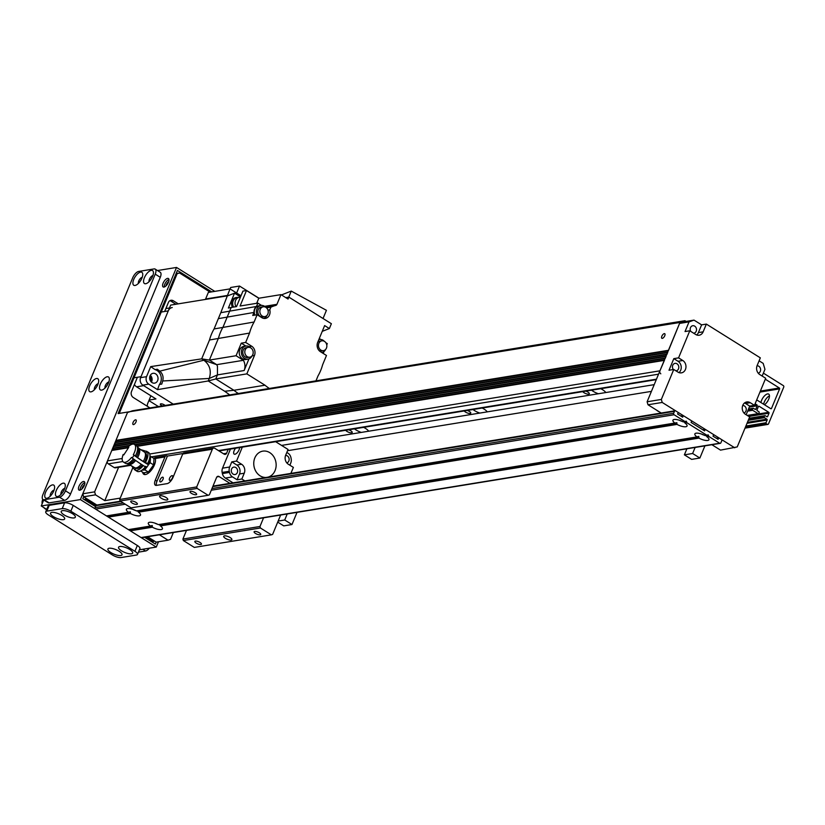 <?xml version="1.0" encoding="UTF-8"?>
<svg xmlns="http://www.w3.org/2000/svg" width="825" height="825" viewBox="0 0 825 825"><rect width="100%" height="100%" fill="white"/><g stroke="black" fill="none" stroke-linecap="round" stroke-linejoin="round"><path stroke-width="1.24" d="M281.573 445.407L361.267 432.413A8.848 2.846 22.5 0 1 354.461 428.856M363.639 427.36A8.848 2.846 22.5 0 1 368.672 431.207L479.82 413.077A8.848 2.846 22.5 0 1 473.014 409.52M482.192 408.024A8.848 2.846 22.5 0 1 487.224 411.871L598.383 393.752A8.848 2.846 22.5 0 1 591.577 390.194M600.755 388.699A8.848 2.846 22.5 0 1 605.777 392.545L654.204 384.646M585.812 391.132A3.589 1.155 22.5 0 1 589.318 393.814A3.589 1.155 22.5 0 1 588.741 394.154A3.589 1.155 22.5 0 1 585.461 393.463A3.589 1.155 22.5 0 1 582.801 391.617M467.249 410.458A3.589 1.155 22.5 0 1 470.766 413.139A3.589 1.155 22.5 0 1 470.188 413.48A3.589 1.155 22.5 0 1 466.909 412.799A3.589 1.155 22.5 0 1 464.248 410.953M348.697 429.794A3.589 1.155 22.5 0 1 352.203 432.475A3.589 1.155 22.5 0 1 351.625 432.816A3.589 1.155 22.5 0 1 348.346 432.125A3.589 1.155 22.5 0 1 345.685 430.279M598.383 393.752L605.777 392.545M479.82 413.077L487.224 411.871M361.267 432.413L368.672 431.207M133.547 424.586A2.723 1.186 122 0 1 133.093 424.514A2.723 1.186 122 0 1 133.526 421.575A2.723 1.186 122 0 1 135.981 419.904A2.723 1.186 122 0 1 135.785 422.41A2.723 1.186 122 0 1 133.547 424.586M662.31 338.374A2.723 1.186 122 0 1 661.856 338.302A2.723 1.186 122 0 1 662.289 335.373A2.723 1.186 122 0 1 664.744 333.692A2.723 1.186 122 0 1 664.548 336.198A2.723 1.186 122 0 1 662.31 338.374M686.08 321.41L684.936 320.698L679.965 322.462L668.405 350.728M667.724 352.378L666.806 354.595M666.115 356.245L665.197 358.463M664.517 360.113L659.928 370.817A2.207 1.856 80.7 0 0 660.815 373.808M130.68 465.341L115.397 467.827A2.207 1.856 -99.3 0 1 114.242 467.579L108.343 463.887A2.207 1.856 -99.3 0 1 107.456 460.897L111.777 450.46L113.108 449.821L112.747 448.119L113.386 446.593L114.706 445.954L114.984 442.726L116.315 442.076L115.954 440.385L127.483 412.541L132.464 410.778L684.936 320.698M113.108 449.821L128.71 447.274M136.795 445.954L664.445 359.927M114.706 445.954L666.043 356.06M116.315 442.076L667.642 352.192M94.638 491.855L82.778 493.783L83.665 496.774L95.514 494.845L94.638 491.855L127.483 412.541L129.979 411.654L118.119 413.593L679.965 322.462M661.207 413.026L647.996 404.766L662.217 402.445L661.33 399.455L673.757 369.466L669.013 370.239L673.819 358.638L678.562 357.864L689.783 330.784L685.039 331.547L689.04 321.884L694.021 320.121L701.611 324.864L706.355 324.091L760.33 357.854L757.123 365.588A6.631 5.569 -99.3 0 0 759.773 374.56L765.683 378.252L754.462 405.333L750.245 402.693A6.631 5.569 -99.3 0 0 746.769 401.95A6.631 5.569 -99.3 0 0 742.283 407.302A6.631 5.569 -99.3 0 0 745.439 414.305L749.657 416.945L737.23 446.923L720.524 450.12L711.882 444.716M759.093 360.824L763.177 363.371L764.95 369.353L762.166 376.056M755.112 403.765L756.938 404.91L749.719 406.106L746.14 414.748M661.33 399.455L647.109 401.775L647.996 404.766M647.109 401.775L679.563 323.421L684.533 321.668L694.021 320.121M689.04 321.884L679.563 323.421M706.355 324.091L703.148 331.836A6.631 5.569 -99.3 0 1 699.157 335.218A6.631 5.569 -99.3 0 1 695.681 334.476L689.783 330.784M701.611 324.864L698.404 332.609A6.631 5.569 80.7 0 1 696.682 334.96M758.247 373.199A3.764 3.156 80.7 0 0 760.31 371.322A3.764 3.156 80.7 0 0 760.011 367.507A3.764 3.156 80.7 0 0 757.041 365.795M693.629 333.187A3.764 3.156 80.7 0 0 693.949 333.156A3.764 3.156 80.7 0 0 696.217 331.238A3.764 3.156 80.7 0 0 695.857 327.319A3.764 3.156 80.7 0 0 692.742 325.731A3.764 3.156 80.7 0 0 690.721 331.361M678.965 372.601A6.631 5.569 80.7 0 0 678.037 361.267L673.819 358.638M673.355 369.538A3.764 3.156 -99.3 0 1 672.602 365.753A3.764 3.156 -99.3 0 1 675.025 363.361A3.764 3.156 -99.3 0 1 678.14 364.949A3.764 3.156 -99.3 0 1 678.501 368.868A3.764 3.156 -99.3 0 1 676.242 370.786A3.764 3.156 -99.3 0 1 675.912 370.817M678.562 357.864L682.78 360.494A6.631 5.569 -99.3 0 1 685.936 367.496A6.631 5.569 -99.3 0 1 681.44 372.848A6.631 5.569 -99.3 0 1 677.975 372.106L673.757 369.466M742.706 405.539A3.764 3.156 -99.3 0 1 746.212 408.767A3.764 3.156 -99.3 0 1 743.913 412.943M744.511 402.982A6.631 5.569 -99.3 0 1 745.501 403.466L749.719 406.106M734.745 447.8L662.217 402.445M95.514 494.845L104.796 500.641L118.604 467.311M159.4 534.796L168.042 540.2L156.193 542.138L147.551 536.735M173.353 532.527L170.538 539.323L168.042 540.2M96.876 505.044L83.665 496.774L82.861 498.713L95.514 506.622M120.223 498.125L104.796 500.641M82.778 493.783L115.634 414.47M659.175 411.757A9.952 8.353 -99.3 0 1 656.494 410.087M760.959 402.548A6.631 2.898 122 0 1 761.619 400.29A6.631 2.898 122 0 1 768.694 394.092A6.631 2.898 122 0 1 768.807 398.949A6.631 2.898 122 0 1 764.476 404.745M769.467 395.856A6.631 2.898 -58 0 0 764.311 401.981A6.631 2.898 -58 0 0 763.651 404.24M765.291 379.201L779.347 387.987A0.66 0.557 -99.3 0 1 779.604 388.884L771.519 408.427A0.66 0.557 -99.3 0 1 770.767 408.684L756.711 399.898M756.938 404.91A0.66 0.557 -99.3 0 1 757.206 405.807L755.844 409.097A0.66 0.557 -99.3 0 1 755.092 409.355L753.493 408.354A0.66 0.557 80.7 0 0 752.751 408.623L752.431 409.396A0.66 0.557 80.7 0 0 752.689 410.293L758.092 413.665A0.66 0.557 80.7 0 0 758.835 413.397L759.155 412.624A0.66 0.557 80.7 0 0 758.887 411.727L757.288 410.726A0.66 0.557 -99.3 0 1 757.02 409.829L758.381 406.539A0.66 0.557 -99.3 0 1 759.134 406.282L768.745 412.294A0.66 0.557 -99.3 0 1 769.013 413.191L767.652 416.481A0.66 0.557 -99.3 0 1 766.899 416.738L765.301 415.738A0.66 0.557 80.7 0 0 764.558 416.006L764.228 416.78A0.66 0.557 80.7 0 0 764.497 417.677L766.858 419.152A0.66 0.557 -99.3 0 1 767.126 420.049L766.002 422.751A0.66 0.557 80.7 0 0 766.27 423.648L767.281 424.287A1.103 0.928 80.7 0 0 768.529 423.844L783.75 387.09A1.103 0.928 80.7 0 0 783.307 385.595L763.383 373.127M277.716 522.112L283.738 525.876L291.978 524.535L297.021 512.356M278.138 521.07L284.728 519.998L291.978 524.535M287.234 513.954L284.728 519.998M153.337 458.092L154.368 458.184A9.952 4.352 122 0 1 155.09 458.153M153.739 458.339A9.952 4.352 122 0 1 154.368 458.184L155.234 458.525A9.952 4.352 122 0 1 152.903 467.919A9.952 4.352 122 0 1 145.468 474.54A9.952 4.352 122 0 1 143.797 474.282A9.952 4.352 122 0 1 142.694 472.261M154.368 458.184L155.234 458.525L154.368 458.184M144.777 474.581A9.952 4.352 122 0 1 144.334 472.797M156.987 481.212L155.306 480.16L164.917 456.937A2.207 1.856 -99.3 0 1 167.413 456.06L156.987 481.212A6.631 2.898 -58 0 0 156.399 485.389M228.174 449.439L226.597 453.255A2.207 1.856 -99.3 0 1 224.111 454.132L214.83 448.326A2.207 1.856 80.7 0 0 212.345 449.213L196.721 486.936L197.165 488.431L208.127 495.289L209.364 494.845L216.583 477.438A2.207 1.856 -99.3 0 1 219.068 476.551L229.928 483.347M155.306 480.16A6.631 2.898 -58 0 0 155.347 485.203A6.631 2.898 -58 0 0 156.461 485.378L167.124 483.636A6.631 2.898 -58 0 0 173.085 477.252L182.707 454.039A2.207 1.856 80.7 0 1 184.037 452.915L213.675 448.078M183.016 453.513L167.413 456.06M160.555 481.944A2.723 1.186 -58 0 0 162.793 479.768A2.723 1.186 -58 0 0 162.989 477.262A2.723 1.186 -58 0 0 160.535 478.933A2.723 1.186 -58 0 0 160.102 481.872A2.723 1.186 -58 0 0 160.555 481.944M170.043 480.397A2.723 1.186 -58 0 0 172.281 478.222A2.723 1.186 -58 0 0 172.466 475.716A2.723 1.186 -58 0 0 170.022 477.386A2.723 1.186 -58 0 0 169.589 480.325A2.723 1.186 -58 0 0 170.043 480.397M196.721 486.936L119.656 499.496L132.784 467.806M263.567 517.811L259.968 526.494L260.411 527.99L271.373 534.847L272.621 534.404L280.644 515.027M231.155 540.066A4.424 1.423 22.5 0 1 226.287 538.838A4.424 1.423 22.5 0 1 223.699 536.271A4.424 1.423 22.5 0 1 228.329 536.642A4.424 1.423 22.5 0 1 231.877 539.653A4.424 1.423 22.5 0 1 231.155 540.066M167.062 499.981A4.424 1.423 22.5 0 1 162.185 498.754A4.424 1.423 22.5 0 1 159.607 496.186A4.424 1.423 22.5 0 1 164.237 496.557A4.424 1.423 22.5 0 1 167.774 499.568A4.424 1.423 22.5 0 1 167.062 499.981M196.061 494.752A3.589 1.155 22.5 0 1 192.112 493.752A3.589 1.155 22.5 0 1 190.018 491.669A3.589 1.155 22.5 0 1 193.772 491.978A3.589 1.155 22.5 0 1 196.639 494.412A3.589 1.155 22.5 0 1 196.061 494.752M260.153 534.837A3.589 1.155 22.5 0 1 256.204 533.837A3.589 1.155 22.5 0 1 254.11 531.754A3.589 1.155 22.5 0 1 257.864 532.063A3.589 1.155 22.5 0 1 260.741 534.497A3.589 1.155 22.5 0 1 260.153 534.837M200.877 544.5A3.589 1.155 22.5 0 1 196.928 543.5A3.589 1.155 22.5 0 1 194.834 541.417A3.589 1.155 22.5 0 1 198.588 541.726A3.589 1.155 22.5 0 1 201.455 544.17A3.589 1.155 22.5 0 1 200.877 544.5M136.785 504.415A3.589 1.155 22.5 0 1 132.835 503.415A3.589 1.155 22.5 0 1 130.742 501.332A3.589 1.155 22.5 0 1 134.496 501.641A3.589 1.155 22.5 0 1 137.362 504.075A3.589 1.155 22.5 0 1 136.785 504.415M271.373 534.847L194.318 547.408L183.346 540.55L182.903 539.055L186.502 530.382M208.127 495.289L131.062 507.849L120.099 500.992L119.656 499.496M197.165 488.431L120.099 500.992M259.968 526.494L182.903 539.055M260.411 527.99L183.346 540.55M137.342 510.675L138.487 512.191A7.631 2.454 22.5 0 1 140.394 514.181A7.631 2.454 22.5 0 1 139.26 515.852A7.631 2.454 22.5 0 1 130.433 513.511L130.35 511.82L128.401 512.232A7.631 2.454 22.5 0 1 127.133 508.695A7.631 2.454 22.5 0 1 136.455 510.923L675.18 423.184M683.884 421.565L685.039 423.081A7.631 2.454 22.5 0 1 686.936 425.071A7.631 2.454 22.5 0 1 685.812 426.742A7.631 2.454 22.5 0 1 676.985 424.401L676.892 422.709L136.754 510.974M132.969 509.407A3.867 1.248 -157.5 0 0 135.754 510.562M128.813 512.273L106.631 515.893L128.628 512.294M705.818 435.28L706.963 436.796A7.631 2.454 22.5 0 1 708.861 438.787A7.631 2.454 22.5 0 1 707.737 440.457A7.631 2.454 22.5 0 1 698.909 438.106L698.816 436.415L696.867 436.838A7.631 2.454 22.5 0 1 695.609 433.3A7.631 2.454 22.5 0 1 704.921 435.528L707.046 435.28M680.831 416.037L683.306 415.635L682.667 417.182L677.603 414.016L678.243 412.469L675.716 410.881A1.103 0.928 80.7 0 0 674.468 411.324L673.664 413.253A1.103 0.928 80.7 0 0 674.107 414.748L684.894 421.503L686.317 421.173L686.936 422.771L706.829 435.218L705.231 435.579M701.446 434.012A3.867 1.248 -157.5 0 0 704.23 435.167M697.28 436.868L158.379 524.638L697.104 436.899M675.355 423.163L674.943 423.122A7.631 2.454 22.5 0 1 673.685 419.585A7.631 2.454 22.5 0 1 682.997 421.812L685.121 421.565M684.894 421.503L683.296 421.864M679.522 420.296A3.867 1.248 -157.5 0 0 682.306 421.451M159.266 524.391L160.411 525.907A7.631 2.454 22.5 0 1 162.319 527.897A7.631 2.454 22.5 0 1 161.184 529.567A7.631 2.454 22.5 0 1 152.357 527.216L152.274 525.535L150.325 525.948A7.631 2.454 22.5 0 1 149.057 522.411A7.631 2.454 22.5 0 1 158.379 524.638L697.187 436.889M154.904 523.122A3.867 1.248 -157.5 0 0 157.688 524.277M97.154 505.209A1.103 0.928 80.7 0 0 95.917 505.653L95.112 507.592A1.103 0.928 80.7 0 0 95.556 509.087L106.343 515.831M706.829 435.218L708.242 434.878L708.861 436.487L719.648 443.231A1.103 0.928 80.7 0 0 720.895 442.798L721.7 440.859A1.103 0.928 80.7 0 0 721.256 439.364L718.719 437.786L718.08 439.333L713.027 436.167L713.666 434.62L705.231 429.34L704.591 430.887L691.092 422.452L691.732 420.905L683.306 415.635M129.752 529.413L130.309 530.815L141.096 537.56A1.103 0.928 80.7 0 0 141.673 537.694L720.225 443.355M107.817 515.697L108.374 517.1L128.267 529.547M702.756 429.743L705.231 429.34M716.255 438.188L718.719 437.786M143.303 465.568A10.993 4.806 122 0 1 135.042 470.023A10.993 4.806 122 0 1 134.846 469.889L131.546 465.847M134.846 469.889L135.836 468.373L135.259 467.919M134.052 455.214L132.227 457.988L131.515 457.411A10.395 4.548 122 0 1 123.379 462.031A10.395 4.548 122 0 1 123.183 454.462L123.771 454.936L128.772 447.325L128.184 446.851A10.395 4.548 122 0 1 134.413 444.407A10.395 4.548 122 0 1 133.33 454.647L134.052 455.214C137.589 458.009 152.46 467.888 147.51 463.547A10.993 4.806 -58 0 0 148.923 452.791L146.891 451.533A10.993 4.806 122 0 1 145.252 462.753M136.868 471.147A10.993 4.806 -58 0 0 137.063 471.292A10.993 4.806 -58 0 0 145.344 466.816M146.716 467.414L148.531 464.64L145.54 462.918M144.787 452.389L145.901 453.038L146.891 451.533L140.755 449.635M145.674 452.884A9.178 4.012 -58 0 0 145.066 452.667M143.241 461.484A9.199 4.022 -58 0 0 144.726 452.327L145.86 453.482A8.817 3.857 122 0 1 144.447 462.248M142.467 465.042A8.817 3.857 122 0 1 136.558 468.353L135.022 467.837A9.199 4.022 -58 0 0 141.281 464.269M135.238 470.147L136.868 471.168M148.923 452.791L146.891 451.533M148.954 452.739A11.055 4.837 -58 0 0 148.706 452.564A11.055 4.837 -58 0 0 148.438 452.43M133.33 454.647L134.96 455.658C137.6 457.793 149.655 466.053 145.808 462.485L146.695 463.433M132.227 457.988C135.774 460.783 150.645 470.662 145.695 466.321M129.226 464.485L134.692 467.692A9.199 4.022 -58 0 0 135.022 467.837M144.726 452.327A9.199 4.022 -58 0 0 144.447 452.09L139.178 448.583M123.183 454.462L123.863 454.802M134.413 444.407L136.434 445.665A10.395 4.548 122 0 1 135.331 455.957M133.403 458.855A10.395 4.548 122 0 1 125.41 463.299L123.379 462.031M137.311 446.738L137.548 446.892A9.952 4.352 122 0 1 136.455 456.802M134.527 459.669A9.952 4.352 122 0 1 126.988 463.763L126.751 463.619M138.404 447.944L138.662 448.109A9.508 4.156 122 0 1 137.589 457.627M135.661 460.463A9.508 4.156 122 0 1 128.576 464.238L128.318 464.073M153.594 464.887L150.181 462.753L150.593 456.369L154.007 458.504L153.594 464.887L148.397 472.055L144.983 469.92L146.85 466.868M148.531 464.65L150.181 462.753M148.397 472.055L143.602 472.828L140.642 470.972M141.818 470.25L144.983 469.92M150.593 456.369L149.985 456.4M149.861 457.411A7.786 3.403 122 0 1 150.191 458.813M146.438 467.373A7.786 3.403 122 0 1 142.807 470.085M150.119 460.02A7.786 3.403 122 0 1 148.469 464.485M148.902 400.599L158.41 406.55M162.422 405.89A2.723 0.877 22.5 0 1 161.401 405.364A2.723 0.877 22.5 0 1 160.349 404.085A2.723 0.877 22.5 0 1 162.381 404.023A2.723 0.877 22.5 0 1 165.062 405.457M149.81 376.54A3.589 3.011 -99.3 0 1 150.552 381.098M149.129 400.053L155.956 398.939L136.558 386.801A6.631 5.569 -99.3 0 1 134.403 384.532M136.558 386.801L143.674 385.646L173.229 404.126L142.828 385.12L148.758 384.151A5.528 4.641 -99.3 0 1 146.541 376.674L140.611 377.644A5.528 4.641 80.7 0 0 142.828 385.12M172.25 307.519A6.631 5.569 80.7 0 0 168.259 310.901L141.013 376.674L134.001 377.819M155.069 369.631L157.358 369.218L159.782 371.147L203.858 360.226L201.682 358.865L150.707 366.62L155.069 369.631A8.848 7.425 -99.3 0 1 160.875 375.736A8.848 7.425 -99.3 0 1 159.442 384.409L157.523 389.637L208.23 380.964L209.261 378.458L217.46 374.89L217.439 366.166L216.717 364.671A10.178 8.539 -99.3 0 1 216.717 364.671L203.858 360.226C209.818 364.836 211.612 370.91 209.261 378.458L162.69 380.975L161.762 384.089L159.442 384.409M150.707 366.62L146.541 376.674M148.758 384.151L157.523 389.637M157.637 380.603A4.981 4.177 80.7 0 0 157.162 375.406A4.981 4.177 80.7 0 0 153.037 373.312A4.981 4.177 80.7 0 0 149.717 378.902A4.981 4.177 80.7 0 0 154.636 383.14A4.981 4.177 80.7 0 0 157.637 380.603M140.611 377.644L170.662 305.095L227.813 295.783L234.537 293.174L240.518 296.918M150.315 375.293A4.981 4.177 -99.3 0 1 151.707 381.562A4.981 4.177 -99.3 0 1 151.429 382.13M238.322 393.515A45.416 38.136 80.7 0 1 233.918 390.277L224.699 391.267L208.23 380.964L215.779 378.943L246.84 373.88L264.98 385.213A45.344 38.074 -99.3 0 0 269.373 388.451M266.516 307.859A2.207 1.856 80.7 0 0 266.671 307.797A44.787 37.61 80.7 0 0 266.516 307.859L270.889 307.158L269.765 309.86A6.858 5.754 80.7 0 1 265.382 318.419A6.858 5.754 80.7 0 1 261.793 317.656L257.132 314.738L254.11 322.018L214.077 328.948A44.684 37.517 80.7 0 0 209.498 339.993L201.682 358.854L209.385 360.082L236.063 355.73L243.385 360.308A10.178 8.539 80.7 0 1 244.138 370.538L217.46 374.89L215.779 378.943L233.918 390.277L264.98 385.213M224.699 391.267L229.763 394.917M256.462 306.477L220.801 312.685L218.336 318.646L253.997 312.438A7.002 5.878 -99.3 0 1 256.462 306.477L257.854 303.115L240.075 306.013L246.479 290.534L242.921 291.112L236.517 306.591L231.175 307.457L223.049 327.082A45.344 38.063 80.8 0 0 218.47 338.137L209.385 360.071L216.717 364.671L209.385 360.071M315.965 380.861L318.017 375.901A45.344 38.074 -99.3 0 0 322.596 364.846L326.473 355.482L320.409 351.687A6.858 5.754 80.7 0 1 317.666 342.427L324.637 325.586L329.371 328.546L331.372 323.709L288.853 297.113L288.049 299.052L280.964 294.618L276.942 304.322L264.598 306.333M270.889 307.158A44.787 37.61 -99.3 0 1 275.767 305.415A2.207 1.856 80.7 0 0 276.942 304.322M236.063 355.73L241.271 343.159L245.654 342.437L249.532 333.073A45.344 38.074 -99.3 0 1 254.11 322.018M245.654 342.437L251.708 346.232L249.14 346.644M246.84 373.88L254.461 355.493A6.858 5.754 80.7 0 0 251.708 346.232M325.854 342.726L327.298 343.623L326.762 344.912M324.008 351.563L323.225 353.451M243.385 360.308L216.717 364.66M249.532 333.073L209.498 339.993M244.138 370.538L248.954 358.896M251.934 355.988A6.631 5.569 -99.3 0 1 248.047 359.143A6.631 5.569 -99.3 0 1 241.477 353.492A6.631 5.569 -99.3 0 1 245.912 346.046L241.271 343.159M250.594 347.799A6.631 5.569 -99.3 0 0 245.912 346.046L243.777 346.397A6.631 5.569 80.7 0 0 239.343 353.843A6.631 5.569 80.7 0 0 245.912 359.494L248.047 359.143M248.191 347.356L246.17 347.686A4.981 4.177 80.7 0 0 242.849 353.265A4.981 4.177 80.7 0 0 247.778 357.503L249.789 357.173A4.981 4.177 -99.3 0 1 244.87 352.935A4.981 4.177 -99.3 0 1 248.191 347.356A4.981 4.177 -99.3 0 1 252.316 349.449A4.981 4.177 -99.3 0 1 252.79 354.637A4.981 4.177 -99.3 0 1 249.789 357.173M220.801 312.685L230.031 288.884L241.003 295.752M214.077 328.948L218.336 318.646M159.782 371.147C162.721 373.725 163.69 377.004 162.69 380.975M280.964 294.618L258.792 298.238L246.479 290.534M319.471 338.075A10.178 8.539 80.7 0 0 319.966 339.034L320.636 339.457M325.607 349.46A6.631 5.569 -99.3 0 1 321.843 352.584M318.79 339.704A6.631 5.569 -99.3 0 1 319.574 339.508A6.631 5.569 -99.3 0 1 324.266 341.261M321.863 340.818A4.981 4.177 -99.3 0 1 325.978 342.911A4.981 4.177 -99.3 0 1 326.452 348.109A4.981 4.177 -99.3 0 1 323.462 350.646A4.981 4.177 -99.3 0 1 318.532 346.407A4.981 4.177 -99.3 0 1 321.863 340.818L319.842 341.148A4.981 4.177 80.7 0 0 317.707 342.323M319.048 350.532A4.981 4.177 80.7 0 0 321.451 350.976L323.462 350.646M329.371 328.546L322.266 331.341M285.759 297.619L288.853 297.113M288.75 297.134L291.256 291.091L326.432 310.313L323.039 318.502M291.256 291.091L281.459 294.927M256.699 303.301L258.792 298.238M261.535 305.415L257.854 303.115M257.132 314.738L252.739 315.449L253.997 312.438M257.06 314.748A6.631 5.569 -99.3 0 1 260.958 305.477L258.823 305.817A6.631 5.569 80.7 0 0 254.925 315.098M267.95 310.159L269.765 309.86M234.537 293.174L228.37 308.045L231.175 307.457M236.445 297.495A6.528 5.476 80.7 0 0 236.022 297.547A6.528 5.476 80.7 0 0 232.475 307.251M233.3 307.117A6.528 5.476 -99.3 0 1 236.858 297.412A6.528 5.476 -99.3 0 1 238.611 297.464M235.971 306.683A6.198 5.197 -99.3 0 1 239.281 297.351L236.909 297.743A6.198 5.197 80.7 0 0 233.599 307.065M239.281 297.351A6.198 5.197 -99.3 0 1 240.353 297.309M266.98 315.418A6.631 5.569 -99.3 0 1 263.752 318.409M260.958 305.477A6.631 5.569 -99.3 0 1 265.64 307.23M263.237 306.787L261.226 307.106A4.981 4.177 80.7 0 0 257.895 312.696A4.981 4.177 80.7 0 0 262.824 316.934L264.835 316.604A4.981 4.177 -99.3 0 1 259.916 312.366A4.981 4.177 -99.3 0 1 263.237 306.787A4.981 4.177 -99.3 0 1 267.362 308.88A4.981 4.177 -99.3 0 1 267.836 314.067A4.981 4.177 -99.3 0 1 264.835 316.604M230.031 288.884L208.333 292.421L205.611 299.001L227.308 295.463M258.968 298.207L239.518 286.048L236.631 293.019M239.518 286.048L230.691 287.482L230.093 288.925M686.885 448.8L684.379 454.843L691.639 459.37L699.878 458.03L704.921 445.851M695.124 447.449L692.618 453.492L699.878 458.03M684.379 454.843L692.618 453.492M239.559 447.583A4.568 2.001 122 0 1 237.528 452.368A4.568 2.001 122 0 1 234.176 454.121A4.568 2.001 122 0 1 235.579 448.233M241.849 479.016L237.105 479.789L232.506 476.912A6.631 5.569 -99.3 0 1 229.494 472.416A37.599 31.577 -99.3 0 1 229.257 471.271A6.631 5.569 -99.3 0 1 229.659 467.002L231.794 461.856L236.538 461.082L241.591 464.248A6.631 5.569 -99.3 0 1 244.252 473.21L241.849 479.016L244.87 480.913M233.021 482.842L225.4 478.077L232.506 476.912M233.083 474.107A3.764 3.156 80.7 0 0 235.053 474.53A3.764 3.156 80.7 0 0 237.559 470.312A3.764 3.156 80.7 0 0 233.846 467.105A3.764 3.156 80.7 0 0 231.299 470.147A3.764 3.156 80.7 0 0 233.083 474.107M231.794 461.856L236.847 465.022A6.631 5.569 -99.3 0 1 239.508 473.983L237.105 479.789M242.313 447.14L236.538 461.082M229.659 467.002L222.544 468.157L230.453 449.068M290.885 473.406L293.38 467.404L288.317 464.238A6.631 5.569 -99.3 0 1 285.656 455.266L288.059 449.47L275.653 441.705M266.124 477.448A13.272 11.148 -99.3 0 1 253.873 465.455A13.272 11.148 -99.3 0 1 262.814 451.141A13.272 11.148 -99.3 0 1 269.765 452.636A13.272 11.148 -99.3 0 1 276.117 466.053A13.272 11.148 -99.3 0 1 268.043 477.128M286.832 452.44L287.915 453.111A6.631 5.569 -99.3 0 1 290.936 457.607A37.599 31.577 -99.3 0 1 291.163 458.762A6.631 5.569 -99.3 0 1 290.761 463.031L289.864 465.207M285.584 455.472A3.764 3.156 -99.3 0 1 287.337 455.916A3.764 3.156 -99.3 0 1 289.142 459.762A3.764 3.156 -99.3 0 1 286.791 462.877M229.494 472.416L222.379 473.581A6.631 5.569 80.7 0 0 225.4 478.077M222.379 473.581A37.599 31.577 -99.3 0 1 222.142 472.426L229.257 471.271M222.544 468.157A6.631 5.569 80.7 0 0 222.142 472.426M42.137 503.838A6.631 5.569 -99.3 0 1 42.58 499.868L42.787 499.373M46.592 509.675L45.241 508.829A6.631 5.569 -99.3 0 1 43.777 507.55M149.366 548.182A6.631 2.898 122 0 1 145.54 550.997L138.435 552.152M79.839 490.205A4.981 2.176 122 0 1 79.004 490.071A4.981 2.176 122 0 1 79.798 484.698A4.981 2.176 122 0 1 84.284 481.635A4.981 2.176 122 0 1 83.933 486.214A4.981 2.176 122 0 1 79.839 490.205M84.831 482.625A4.981 2.176 -58 0 0 81.479 485.75A4.981 2.176 -58 0 0 80.138 490.132M163.979 287.079A4.981 2.176 122 0 1 163.144 286.945A4.981 2.176 122 0 1 163.938 281.573A4.981 2.176 122 0 1 168.413 278.51A4.981 2.176 122 0 1 168.073 283.088A4.981 2.176 122 0 1 163.979 287.079M168.97 279.5A4.981 2.176 -58 0 0 165.619 282.624A4.981 2.176 -58 0 0 164.278 287.007M156.193 542.138L155.389 544.067L144.458 537.23M118.119 413.593L177.416 270.435L211.695 291.875M158.472 541.767L156.276 547.058L80.376 499.589L41.25 505.962L43.725 499.991M46.716 509.386L41.25 505.962M156.276 547.058L139.404 549.811M80.376 499.589L176.529 267.444L214.789 291.369M176.529 267.444L157.503 270.548M68.918 511.892A3.764 1.217 -157.5 0 0 69.517 512.139M74.095 517.925A7.631 2.454 22.5 0 1 64.577 515.192A7.631 2.454 22.5 0 1 61.968 510.768A7.631 2.454 22.5 0 1 69.218 512.016A7.631 2.454 22.5 0 1 75.23 516.254A7.631 2.454 22.5 0 1 74.095 517.925M115.593 549.502A3.764 1.217 -157.5 0 0 116.191 549.749M120.77 555.534A7.631 2.454 22.5 0 1 111.262 552.802A7.631 2.454 22.5 0 1 108.642 548.377A7.631 2.454 22.5 0 1 115.892 549.625A7.631 2.454 22.5 0 1 121.904 553.864A7.631 2.454 22.5 0 1 120.77 555.534M58.245 513.635A3.764 1.217 -157.5 0 0 58.843 513.882M63.422 519.668A7.631 2.454 22.5 0 1 53.914 516.935A7.631 2.454 22.5 0 1 51.294 512.511A7.631 2.454 22.5 0 1 58.544 513.758A7.631 2.454 22.5 0 1 64.556 517.997A7.631 2.454 22.5 0 1 63.422 519.668M126.266 547.759A3.764 1.217 -157.5 0 0 126.864 548.006M131.443 553.792A7.631 2.454 22.5 0 1 121.925 551.059A7.631 2.454 22.5 0 1 119.316 546.635A7.631 2.454 22.5 0 1 126.565 547.882A7.631 2.454 22.5 0 1 132.578 552.121A7.631 2.454 22.5 0 1 131.443 553.792M121.017 557.556A6.631 2.135 22.5 0 1 112.396 554.967L48.304 514.882A6.631 2.135 22.5 0 1 45.736 511.768A6.631 2.135 22.5 0 1 46.798 511.139L62.215 508.623A6.631 2.135 22.5 0 1 70.837 511.211L134.929 551.296A6.631 2.135 22.5 0 1 137.497 554.421A6.631 2.135 22.5 0 1 136.434 555.039L121.017 557.556M45.736 511.768L48.139 505.962A6.631 2.135 22.5 0 1 49.211 505.333L64.618 502.817A6.631 2.135 22.5 0 1 73.239 505.405L137.332 545.49A6.631 2.135 22.5 0 1 139.899 548.615L137.497 554.421M81.892 488.988A3.589 1.568 122 0 1 84.573 484.698M166.021 285.863A3.589 1.568 122 0 1 168.713 281.573M147.417 406.343A4.424 3.712 80.7 0 1 147.696 403.507L150.892 395.773M149.954 407.921L133.279 397.495A4.424 3.712 80.7 0 1 131.505 391.514L137.414 377.262M175.911 304.239L170.971 301.156L173.343 300.774L178.282 303.858M173.343 300.774A4.424 3.712 80.7 0 0 171.033 300.269A4.424 3.712 80.7 0 0 168.372 302.528L164.66 311.489M170.971 301.156A4.424 3.712 80.7 0 0 169.878 300.702M154.502 541.076L151.718 541.767M210.148 292.132L179.541 272.982L176.127 273.539M175.921 274.055L179.541 272.982M177.055 273.869L119.254 413.407M84.243 499.579L85.79 499.321L85.346 497.826M85.79 499.321L95.917 505.653L121.007 501.559M146.004 536.982L153.264 541.52M54.068 490.132A3.764 1.64 -58 0 0 53.996 490.143A3.764 1.64 -58 0 0 51.202 492.618A3.764 1.64 -58 0 0 50.294 496.165M52.449 484.904A7.631 3.331 122 0 1 54.594 486.791A7.631 3.331 122 0 1 52.511 493.35A7.631 3.331 122 0 1 47.52 498.094A7.631 3.331 122 0 1 45.406 492.721A7.631 3.331 122 0 1 52.449 484.904M142.209 277.334A3.764 1.64 -58 0 0 142.137 277.344A3.764 1.64 -58 0 0 139.343 279.819A3.764 1.64 -58 0 0 138.435 283.367M140.59 272.116A7.631 3.331 122 0 1 142.735 273.993A7.631 3.331 122 0 1 140.652 280.552A7.631 3.331 122 0 1 135.661 285.295A7.631 3.331 122 0 1 133.547 279.923A7.631 3.331 122 0 1 140.59 272.116M98.144 383.728A3.764 1.64 -58 0 0 98.062 383.738A3.764 1.64 -58 0 0 95.277 386.224A3.764 1.64 -58 0 0 94.37 389.771M96.515 378.51A7.631 3.331 122 0 1 98.66 380.387A7.631 3.331 122 0 1 96.577 386.956A7.631 3.331 122 0 1 91.596 391.7A7.631 3.331 122 0 1 89.482 386.317A7.631 3.331 122 0 1 96.515 378.51M152.883 275.591A3.764 1.64 -58 0 0 152.811 275.602A3.764 1.64 -58 0 0 150.016 278.077A3.764 1.64 -58 0 0 149.108 281.624M151.264 270.373A7.631 3.331 122 0 1 153.409 272.25A7.631 3.331 122 0 1 151.326 278.819A7.631 3.331 122 0 1 146.334 283.563A7.631 3.331 122 0 1 144.22 278.18A7.631 3.331 122 0 1 151.264 270.373M64.742 488.39A3.764 1.64 -58 0 0 64.67 488.4A3.764 1.64 -58 0 0 61.875 490.875A3.764 1.64 -58 0 0 60.967 494.423M63.113 483.172A7.631 3.331 122 0 1 65.258 485.048A7.631 3.331 122 0 1 63.174 491.607A7.631 3.331 122 0 1 58.193 496.361A7.631 3.331 122 0 1 56.079 490.978A7.631 3.331 122 0 1 63.113 483.172M108.807 381.996A3.764 1.64 -58 0 0 108.735 382.006A3.764 1.64 -58 0 0 105.94 384.481A3.764 1.64 -58 0 0 105.033 388.028M107.188 376.767A7.631 3.331 122 0 1 109.333 378.654A7.631 3.331 122 0 1 107.25 385.213A7.631 3.331 122 0 1 102.259 389.957A7.631 3.331 122 0 1 100.145 384.584A7.631 3.331 122 0 1 107.188 376.767M42.993 499.527L48.046 502.693A6.631 2.898 -58 0 0 49.16 502.868L64.577 500.363A6.631 2.898 -58 0 0 70.538 493.979L160.287 277.313A6.631 2.898 -58 0 0 160.246 272.26L155.182 269.094A6.631 2.898 -58 0 0 154.069 268.919L138.662 271.435A6.631 2.898 -58 0 0 132.701 277.819L42.952 494.484A6.631 2.898 -58 0 0 42.993 499.527A6.631 2.898 -58 0 0 44.107 499.713L59.513 497.197A6.631 2.898 -58 0 0 65.474 490.813L155.224 274.147A6.631 2.898 -58 0 0 155.182 269.094M287.554 450.698L651.42 391.37M114.242 467.579L130.092 465.001M218.45 450.594L656.473 379.17M108.343 463.887L122.832 461.526M151.388 456.875L658.536 374.179M107.456 460.897L122.193 458.494M149.737 454.008L659.928 370.817M111.777 450.46L128.504 447.738M137.094 446.335L664.249 360.381M112.045 450.192L128.669 447.48M136.95 446.129L664.352 360.143M112.726 448.542L129.319 445.84M135.176 444.881L665.033 358.493M112.747 448.119L130.03 445.304M134.65 444.551L665.218 358.05M113.386 446.593L665.857 356.513M113.644 446.325L665.95 356.276M114.335 444.675L666.641 354.626M114.345 444.252L666.827 354.173M114.984 442.726L667.456 352.646M115.253 442.458L667.559 352.409M115.933 440.808L668.24 350.759M115.954 440.385L668.425 350.305M703.148 331.836L698.404 332.609M682.78 360.494L678.037 361.267M750.245 402.693L745.501 403.466M760.361 391.081L779.347 387.987M771.519 408.427L770.591 408.571M779.604 388.884L759.949 392.092M758.474 406.385L759.134 406.282M747.708 415.718L768.745 412.294M748.894 416.47L769.013 413.191M766.724 416.625L767.652 416.481M748.997 418.543L764.558 416.006M748.667 419.317L764.228 416.78M748.254 420.317L764.497 417.677M747.429 422.317L766.858 419.152M747.007 423.328L767.126 420.049M745.893 426.03L766.002 422.751M745.47 427.041L766.27 423.648M745.119 427.897L767.281 424.287M749.317 407.086L757.206 405.807M754.916 409.241L755.844 409.097M748.388 409.324L752.751 408.623M748.069 410.108L752.431 409.396M747.646 411.108L752.689 410.293M747.244 415.429L758.092 413.665M164.917 456.937L155.234 458.525M219.068 476.551L216.892 476.912M212.345 449.213L182.707 454.039M226.597 453.255L223.503 453.76M95.556 509.087L125.287 504.23M211.282 490.215L674.107 414.748M684.74 422.761L686.699 422.441M138.198 511.871L676.799 424.06M685.039 423.081L686.936 422.771M138.487 512.191L676.985 424.401M706.664 436.477L708.623 436.157M130.061 530.485L152.182 526.886M706.963 436.796L708.861 436.487M130.309 530.815L152.357 527.216M108.374 517.1L130.433 513.511M108.137 516.78L130.247 513.171M95.112 507.592L123.296 502.992M211.984 488.534L673.664 413.253M212.788 486.595L674.468 411.324M141.096 537.56L719.648 443.231M160.411 525.907L698.909 438.106M160.122 525.587L698.723 437.776M168.259 310.901L161.246 312.046M254.461 355.493L252.017 355.895M275.767 305.415L265.506 307.086M244.252 473.21L239.508 473.983M241.591 464.248L236.847 465.022M43.333 499.744L42.58 499.868M142.766 549.264L145.54 550.997M134.929 551.296L137.332 545.49M70.837 511.211L73.239 505.405M62.215 508.623L64.618 502.817M46.798 511.139L49.211 505.333M70.538 493.979L65.474 490.813M64.577 500.363L59.513 497.197M49.16 502.868L44.107 499.713M160.287 277.313L155.224 274.147M219.007 450.935L656.277 379.644M764.95 415.666L749.11 418.244M767.858 424.411L745.016 428.134M753.143 408.282L748.502 409.035M758.433 413.738L747.409 415.532M166.248 455.812L154.76 457.689M683.255 421.874L685.183 421.565M136.713 510.984L675.262 423.184M705.179 435.59L707.118 435.28M128.556 529.609L150.645 526.01M106.631 515.893L128.721 512.294M96.577 505.086L120.429 501.198M212.984 486.111L675.139 410.757M137.063 471.292L135.042 470.023M146.376 451.192L148.706 452.564M169.476 307.972L165.877 308.56M318.821 339.632L319.574 339.508M236.022 297.547L236.858 297.412"/></g></svg>
